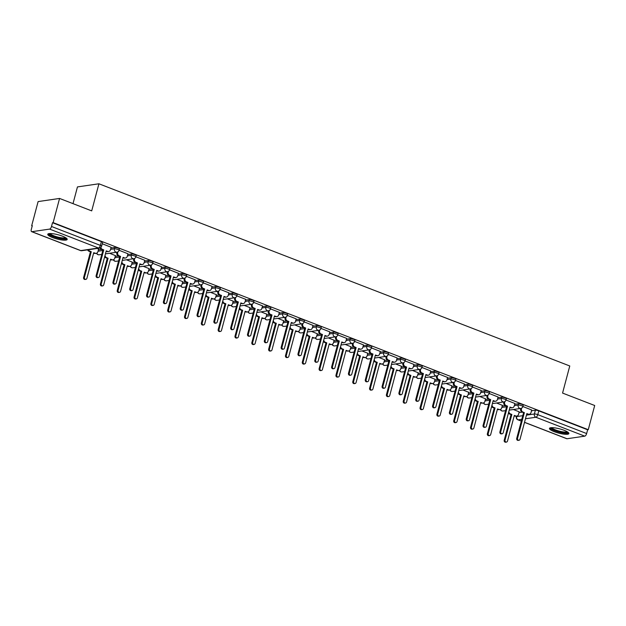 <?xml version="1.0" encoding="UTF-8"?>
<svg xmlns="http://www.w3.org/2000/svg" width="626" height="626" viewBox="0 0 626 626"><rect width="100%" height="100%" fill="white"/><g stroke="black" fill="none" stroke-linecap="round" stroke-linejoin="round"><path stroke-width="0.94" d="M119.425 248.976A2.574 0.556 -165.1 0 0 118.189 248.131A2.574 0.556 -165.1 0 0 114.785 247.481L114.425 248.819A2.574 0.556 14.9 0 1 117.837 249.469A2.574 0.556 14.9 0 1 119.073 250.314L119.425 248.976M136.249 255.486A2.574 0.556 -165.1 0 0 135.013 254.641A2.574 0.556 -165.1 0 0 131.609 253.992L131.249 255.322A2.574 0.556 14.9 0 1 134.66 255.979A2.574 0.556 14.9 0 1 135.897 256.824L136.249 255.486M153.073 261.997A2.574 0.556 -165.1 0 0 151.836 261.152A2.574 0.556 -165.1 0 0 148.432 260.502L148.072 261.832A2.574 0.556 14.9 0 1 151.484 262.49A2.574 0.556 14.9 0 1 152.721 263.335L153.073 261.997M169.896 268.507A2.574 0.556 -165.1 0 0 168.66 267.662A2.574 0.556 -165.1 0 0 165.256 267.012L164.896 268.343A2.574 0.556 14.9 0 1 168.308 269A2.574 0.556 14.9 0 1 169.544 269.845L169.896 268.507M186.72 275.017A2.574 0.556 -165.1 0 0 185.484 274.172A2.574 0.556 -165.1 0 0 182.08 273.515L181.72 274.853A2.574 0.556 14.9 0 1 185.132 275.51A2.574 0.556 14.9 0 1 186.368 276.356L186.72 275.017M203.544 281.528A2.574 0.556 -165.1 0 0 202.308 280.683A2.574 0.556 -165.1 0 0 198.904 280.025L198.544 281.364A2.574 0.556 14.9 0 1 201.955 282.021A2.574 0.556 14.9 0 1 203.192 282.866L203.544 281.528M220.368 288.038A2.574 0.556 -165.1 0 0 219.131 287.193A2.574 0.556 -165.1 0 0 215.727 286.536L215.367 287.874A2.574 0.556 14.9 0 1 218.779 288.523A2.574 0.556 14.9 0 1 220.016 289.368L220.368 288.038M237.191 294.549A2.574 0.556 -165.1 0 0 235.955 293.704A2.574 0.556 -165.1 0 0 232.551 293.046L232.191 294.384A2.574 0.556 14.9 0 1 235.603 295.034A2.574 0.556 14.9 0 1 236.839 295.879L237.191 294.549M254.015 301.051A2.574 0.556 -165.1 0 0 252.779 300.206A2.574 0.556 -165.1 0 0 249.375 299.557L249.015 300.895A2.574 0.556 14.9 0 1 252.427 301.544A2.574 0.556 14.9 0 1 253.663 302.389L254.015 301.051M270.839 307.562A2.574 0.556 -165.1 0 0 269.603 306.717A2.574 0.556 -165.1 0 0 266.199 306.067L265.839 307.405A2.574 0.556 14.9 0 1 269.25 308.055A2.574 0.556 14.9 0 1 270.487 308.9L270.839 307.562M287.663 314.072A2.574 0.556 -165.1 0 0 286.426 313.227A2.574 0.556 -165.1 0 0 283.022 312.577L282.662 313.916A2.574 0.556 14.9 0 1 286.074 314.565A2.574 0.556 14.9 0 1 287.311 315.41L287.663 314.072M304.486 320.582A2.574 0.556 -165.1 0 0 303.25 319.737A2.574 0.556 -165.1 0 0 299.846 319.088L299.486 320.426A2.574 0.556 14.9 0 1 302.898 321.075A2.574 0.556 14.9 0 1 304.134 321.92L304.486 320.582M321.31 327.093A2.574 0.556 -165.1 0 0 320.074 326.248A2.574 0.556 -165.1 0 0 316.67 325.598L316.31 326.936A2.574 0.556 14.9 0 1 319.722 327.586A2.574 0.556 14.9 0 1 320.958 328.431L321.31 327.093M338.142 333.603A2.574 0.556 -165.1 0 0 336.898 332.758A2.574 0.556 -165.1 0 0 333.494 332.109L333.134 333.447A2.574 0.556 14.9 0 1 336.545 334.096A2.574 0.556 14.9 0 1 337.782 334.941L338.142 333.603M354.965 340.114A2.574 0.556 -165.1 0 0 353.721 339.269A2.574 0.556 -165.1 0 0 350.317 338.619L349.957 339.957A2.574 0.556 14.9 0 1 353.369 340.607A2.574 0.556 14.9 0 1 354.606 341.452L354.965 340.114M371.789 346.624A2.574 0.556 -165.1 0 0 370.545 345.779A2.574 0.556 -165.1 0 0 367.141 345.129L366.781 346.46A2.574 0.556 14.9 0 1 370.193 347.117A2.574 0.556 14.9 0 1 371.429 347.962L371.789 346.624M388.613 353.134A2.574 0.556 -165.1 0 0 387.369 352.289A2.574 0.556 -165.1 0 0 383.965 351.64L383.605 352.97A2.574 0.556 14.9 0 1 387.017 353.627A2.574 0.556 14.9 0 1 388.253 354.472L388.613 353.134M405.437 359.645A2.574 0.556 -165.1 0 0 404.193 358.8A2.574 0.556 -165.1 0 0 400.789 358.142L400.429 359.48A2.574 0.556 14.9 0 1 403.84 360.138A2.574 0.556 14.9 0 1 405.077 360.983L405.437 359.645M422.26 366.155A2.574 0.556 -165.1 0 0 421.016 365.31A2.574 0.556 -165.1 0 0 417.612 364.653L417.252 365.991A2.574 0.556 14.9 0 1 420.664 366.648A2.574 0.556 14.9 0 1 421.901 367.493L422.26 366.155M439.084 372.666A2.574 0.556 -165.1 0 0 437.84 371.821A2.574 0.556 -165.1 0 0 434.436 371.163L434.076 372.501A2.574 0.556 14.9 0 1 437.488 373.151A2.574 0.556 14.9 0 1 438.724 373.996L439.084 372.666M455.908 379.176A2.574 0.556 -165.1 0 0 454.664 378.331A2.574 0.556 -165.1 0 0 451.26 377.674L450.9 379.012A2.574 0.556 14.9 0 1 454.312 379.661A2.574 0.556 14.9 0 1 455.548 380.506L455.908 379.176M472.732 385.679A2.574 0.556 -165.1 0 0 471.488 384.834A2.574 0.556 -165.1 0 0 468.084 384.184L467.724 385.522A2.574 0.556 14.9 0 1 471.135 386.172A2.574 0.556 14.9 0 1 472.372 387.017L472.732 385.679M489.555 392.189A2.574 0.556 -165.1 0 0 488.311 391.344A2.574 0.556 -165.1 0 0 484.907 390.694L484.547 392.032A2.574 0.556 14.9 0 1 487.959 392.682A2.574 0.556 14.9 0 1 489.196 393.527L489.555 392.189M506.379 398.699A2.574 0.556 -165.1 0 0 505.135 397.854A2.574 0.556 -165.1 0 0 501.731 397.205L501.371 398.543A2.574 0.556 14.9 0 1 504.783 399.192A2.574 0.556 14.9 0 1 506.019 400.037L506.379 398.699M523.203 405.21A2.574 0.556 -165.1 0 0 521.959 404.365A2.574 0.556 -165.1 0 0 518.555 403.715L518.195 405.053A2.574 0.556 14.9 0 1 521.607 405.703A2.574 0.556 14.9 0 1 522.843 406.548L523.203 405.21M554.292 431.697A10.047 2.175 -165.1 0 0 568.877 433.568A10.047 2.175 -165.1 0 0 564.049 430.273A10.047 2.175 -165.1 0 0 549.464 428.403A10.047 2.175 -165.1 0 0 554.292 431.697M52.592 237.567A10.047 2.175 -165.1 0 0 67.185 239.445A10.047 2.175 -165.1 0 0 62.357 236.143A10.047 2.175 -165.1 0 0 47.764 234.273A10.047 2.175 -165.1 0 0 52.592 237.567M59.572 198.442L91.709 210.884L98.924 183.786L569.77 365.975L562.563 393.073L594.7 405.507L588.268 429.686L53.14 222.629L59.572 198.442L38.108 201.58L31.676 225.759L32.223 225.97M73.007 203.646L77.46 186.916L98.924 183.786M31.676 225.759L32.302 225.665L31.3 229.437A2.574 1.135 -68.8 0 0 31.621 231.651A2.574 1.135 -68.8 0 0 31.903 231.683L49.61 229.1A2.574 1.135 -68.8 0 0 51.512 226.487L100.363 245.392A2.574 0.556 14.9 0 1 101.6 246.237L102.601 242.465A2.574 0.556 14.9 0 0 101.365 241.62L100.363 245.392A2.574 1.135 -68.8 0 1 98.462 247.998L49.61 229.1M53.14 222.629L52.514 222.715L51.512 226.487M519.001 412.612L522.068 412.166M531.521 410.789L535.379 410.226L534.377 413.989A2.574 0.556 14.9 0 1 537.781 414.647L586.64 433.544A2.574 1.135 111.2 0 1 584.739 436.158L567.031 438.748A2.574 1.135 111.2 0 1 566.749 438.716L524.51 422.37M586.64 433.544L587.642 429.78L588.268 429.686M502.388 405.327L496.543 403.003M514.901 403.504L506.027 400.006M485.565 398.817L479.719 396.493M498.077 396.994L489.203 393.496M468.741 392.306L462.896 389.982M481.253 390.483L472.38 386.985M451.917 385.796L446.072 383.472M464.429 383.973L455.556 380.475M435.093 379.286L429.248 376.962M447.606 377.462L438.732 373.965M418.27 372.775L412.424 370.451M430.782 370.952L421.908 367.454M401.446 366.265L395.601 363.941M413.958 364.442L405.085 360.944M384.622 359.762L378.777 357.43M397.134 357.931L388.261 354.433M367.798 353.252L361.953 350.92M380.311 351.421L371.437 347.923M350.975 346.741L345.129 344.41M363.487 344.91L354.613 341.413M334.151 340.231L328.306 337.899M346.663 338.4L337.79 334.902M317.327 333.721L311.482 331.389M329.839 331.89L320.966 328.392M300.503 327.21L294.658 324.878M313.016 325.387L304.142 321.881M283.68 320.7L277.834 318.376M296.192 318.877L287.318 315.379M266.856 314.189L261.011 311.865M279.368 312.366L270.495 308.868M250.032 307.679L244.187 305.355M262.544 305.856L253.671 302.358M233.208 301.169L227.363 298.845M245.721 299.345L236.847 295.848M216.385 294.658L210.539 292.334M228.897 292.835L220.023 289.337M199.561 288.148L193.716 285.824M212.073 286.325L203.2 282.827M182.729 281.637L176.892 279.313M195.249 279.814L186.376 276.316M165.906 275.135L160.068 272.803M178.426 273.304L169.552 269.806M149.082 268.624L143.244 266.293M161.602 266.793L152.728 263.296M132.258 262.114L126.421 259.782M144.778 260.283L135.905 256.785M115.434 255.604L109.597 253.272M127.954 253.773L119.081 250.275M98.611 249.093L97.155 248.459M111.131 247.262L102.257 243.764M98.407 249.868L101.467 249.422M110.919 248.045L114.785 247.481M115.231 256.378L118.291 255.932M127.743 254.555L131.609 253.992M132.055 262.889L135.114 262.443M144.567 261.065L148.432 260.502M148.878 269.399L151.938 268.953M161.391 267.576L165.256 267.012M165.702 275.909L168.77 275.463M178.214 274.078L182.08 273.515M182.526 282.42L185.593 281.974M195.038 280.589L198.904 280.025M199.35 288.93L202.417 288.484M211.862 287.099L215.727 286.536M216.173 295.441L219.241 294.995M228.686 293.61L232.551 293.046M232.997 301.951L236.065 301.497M245.509 300.12L249.375 299.557M249.821 308.462L252.888 308.008M262.333 306.63L266.199 306.067M266.645 314.964L269.712 314.518M279.157 313.141L283.022 312.577M283.468 321.474L286.536 321.028M295.981 319.651L299.846 319.088M300.292 327.985L303.36 327.539M312.804 326.162L316.67 325.598M317.116 334.495L320.183 334.049M329.628 332.672L333.494 332.109M333.94 341.006L337.007 340.56M346.452 339.182L350.317 338.619M350.763 347.516L353.831 347.07M363.276 345.693L367.141 345.129M367.587 354.026L370.655 353.58M380.099 352.203L383.965 351.64M384.411 360.537L387.478 360.091M396.923 358.706L400.789 358.142M401.235 367.047L404.302 366.601M413.747 365.216L417.612 364.653M418.058 373.558L421.126 373.112M430.571 371.727L434.436 371.163M434.882 380.068L437.95 379.622M447.394 378.237L451.26 377.674M451.706 386.578L454.773 386.125M464.218 384.747L468.084 384.184M468.53 393.089L471.597 392.635M481.042 391.258L484.907 390.694M485.353 399.591L488.421 399.145M497.873 397.768L501.731 397.205M502.177 406.102L505.245 405.656M514.697 404.279L518.555 403.715M519.212 411.838L513.367 409.506M531.724 410.014L522.851 406.509M52.514 222.715L101.365 241.62M587.642 429.78L538.783 410.875A2.574 0.556 -165.1 0 0 535.379 410.226M521.638 408.121L521.458 408.817A2.574 2.246 81.7 0 0 522.968 412.08L524.369 412.628L522.154 412.205A2.574 2.246 -98.3 0 1 520.644 408.935L520.777 408.426M524.369 412.628L517.53 438.325A1.479 1.291 81.7 0 0 520.01 439.288L526.849 413.583L528.25 414.13A2.574 2.246 81.7 0 0 529.267 414.248L528.454 414.365A2.574 2.246 -98.3 0 1 527.436 414.248L526.74 413.982M518.985 440.274L518.172 440.391A1.479 1.291 -98.3 0 1 516.716 438.443L523.555 412.745M529.267 414.248A2.574 2.246 81.7 0 0 531.051 412.534L531.74 409.952M508.852 411.493A2.574 2.246 81.7 0 0 510.448 413.911L511.857 414.451L505.018 440.156A1.479 1.291 81.7 0 0 507.498 441.111L514.337 415.414L515.738 415.954A2.574 2.246 81.7 0 0 516.755 416.071L515.941 416.196A2.574 2.246 -98.3 0 1 514.924 416.071L514.228 415.805M516.755 416.071A2.574 2.246 81.7 0 0 518.539 414.357L519.228 411.775M506.473 442.097L505.659 442.214A1.479 1.291 -98.3 0 1 504.204 440.274L511.043 414.568L509.634 414.029A2.574 2.246 -98.3 0 1 508.445 413.003M511.043 414.568L511.857 414.451M504.814 401.61L504.634 402.307A2.574 2.246 81.7 0 0 506.144 405.578L507.545 406.118L505.331 405.695A2.574 2.246 -98.3 0 1 503.82 402.424L503.953 401.915M507.545 406.118L500.706 431.815A1.479 1.291 81.7 0 0 503.187 432.777L510.026 407.072L511.426 407.62A2.574 2.246 81.7 0 0 512.444 407.737L511.63 407.855A2.574 2.246 -98.3 0 1 510.613 407.737L509.916 407.471M502.162 433.763L501.348 433.881A1.479 1.291 -98.3 0 1 499.892 431.932L506.731 406.235M512.444 407.737A2.574 2.246 81.7 0 0 514.228 406.024L514.916 403.441M487.99 395.1L487.81 395.796A2.574 2.246 81.7 0 0 489.321 399.067L490.721 399.607L489.908 399.724L488.507 399.185A2.574 2.246 -98.3 0 1 486.997 395.922L487.13 395.405M490.721 399.607L483.882 425.304A1.479 1.291 81.7 0 0 486.363 426.267L493.202 400.57L494.603 401.11A2.574 2.246 81.7 0 0 495.62 401.227L494.806 401.344A2.574 2.246 -98.3 0 1 493.789 401.227L493.092 400.961M485.338 427.253L484.524 427.37A1.479 1.291 -98.3 0 1 483.069 425.43L489.908 399.724M495.62 401.227A2.574 2.246 81.7 0 0 497.404 399.513L498.093 396.931M471.167 388.589L470.987 389.286A2.574 2.246 81.7 0 0 472.497 392.557L473.898 393.097L473.084 393.214L471.683 392.674A2.574 2.246 -98.3 0 1 470.173 389.411L470.306 388.895M473.898 393.097L467.059 418.794A1.479 1.291 81.7 0 0 469.539 419.756L476.378 394.059L477.779 394.599A2.574 2.246 81.7 0 0 478.796 394.716L477.982 394.834A2.574 2.246 -98.3 0 1 476.965 394.716L476.269 394.45M468.514 420.742L467.7 420.86A1.479 1.291 -98.3 0 1 466.245 418.919L473.084 393.214M478.796 394.716A2.574 2.246 81.7 0 0 480.58 393.003L481.269 390.421M567.845 432.159A8.694 1.886 14.9 0 1 563.619 432.762A8.694 1.886 14.9 0 1 554.839 430.485A8.694 1.886 14.9 0 1 551.06 427.691M551.85 427.652A8.052 1.745 -165.1 0 0 563.47 431.948A8.052 1.745 -165.1 0 0 567.179 431.729M549.894 427.965A9.985 2.16 -165.1 0 0 564.245 433.169A9.985 2.16 -165.1 0 0 568.721 432.973M66.145 238.036A8.694 1.886 14.9 0 1 61.927 238.631A8.694 1.886 14.9 0 1 53.14 236.354A8.694 1.886 14.9 0 1 49.36 233.568M50.15 233.529A8.052 1.745 -165.1 0 0 61.778 237.825A8.052 1.745 -165.1 0 0 65.48 237.606M48.194 233.834A9.985 2.16 -165.1 0 0 62.545 239.038A9.985 2.16 -165.1 0 0 67.021 238.85M492.028 404.983A2.574 2.246 81.7 0 0 493.624 407.401L495.033 407.941L488.194 433.646A1.479 1.291 81.7 0 0 490.674 434.6L497.513 408.903L498.914 409.443A2.574 2.246 81.7 0 0 499.931 409.56L499.118 409.686A2.574 2.246 -98.3 0 1 498.1 409.56L497.404 409.294M499.931 409.56A2.574 2.246 81.7 0 0 501.716 407.847L502.404 405.265M489.649 435.586L488.836 435.704A1.479 1.291 -98.3 0 1 487.38 433.763L494.219 408.058L492.811 407.518A2.574 2.246 -98.3 0 1 491.621 406.493M494.219 408.058L495.033 407.941M475.204 398.472A2.574 2.246 81.7 0 0 476.801 400.89L478.209 401.43L471.37 427.135A1.479 1.291 81.7 0 0 473.851 428.09L480.69 402.393L482.09 402.933A2.574 2.246 81.7 0 0 483.108 403.058L482.294 403.175A2.574 2.246 -98.3 0 1 481.277 403.05L480.58 402.784M483.108 403.058A2.574 2.246 81.7 0 0 484.892 401.336L485.58 398.754M472.818 429.076L472.012 429.201A1.479 1.291 -98.3 0 1 470.556 427.253L477.395 401.556L475.987 401.008A2.574 2.246 -98.3 0 1 474.798 399.983M477.395 401.556L478.209 401.43M458.381 391.962A2.574 2.246 81.7 0 0 459.977 394.38L461.385 394.92L454.546 420.625A1.479 1.291 81.7 0 0 457.027 421.58L463.866 395.882L465.267 396.422A2.574 2.246 81.7 0 0 466.284 396.548L465.47 396.665A2.574 2.246 -98.3 0 1 464.453 396.548L463.756 396.274M466.284 396.548A2.574 2.246 81.7 0 0 468.068 394.826L468.757 392.244M455.994 422.566L455.188 422.691A1.479 1.291 -98.3 0 1 453.733 420.742L460.572 395.045L459.163 394.497A2.574 2.246 -98.3 0 1 457.974 393.472M460.572 395.045L461.385 394.92M454.343 382.079L454.163 382.783A2.574 2.246 81.7 0 0 455.673 386.046L457.074 386.586L456.26 386.704L454.859 386.164A2.574 2.246 -98.3 0 1 453.349 382.901L453.482 382.384M457.074 386.586L450.235 412.284A1.479 1.291 81.7 0 0 452.715 413.246L459.554 387.549L460.955 388.089A2.574 2.246 81.7 0 0 461.972 388.206L461.159 388.323A2.574 2.246 -98.3 0 1 460.141 388.206L459.445 387.94M451.69 414.232L450.877 414.349A1.479 1.291 -98.3 0 1 449.421 412.409L456.26 386.704M461.972 388.206A2.574 2.246 81.7 0 0 463.756 386.492L464.445 383.91M437.519 375.569L437.339 376.273A2.574 2.246 81.7 0 0 438.849 379.536L440.25 380.076L438.036 379.653A2.574 2.246 -98.3 0 1 436.525 376.39L436.658 375.882M440.25 380.076L433.411 405.781A1.479 1.291 81.7 0 0 435.892 406.736L442.731 381.038L444.131 381.578A2.574 2.246 81.7 0 0 445.149 381.696L444.335 381.813A2.574 2.246 -98.3 0 1 443.318 381.696L442.621 381.43M434.867 407.722L434.053 407.839A1.479 1.291 -98.3 0 1 432.597 405.898L439.436 380.193M445.149 381.696A2.574 2.246 81.7 0 0 446.933 379.982L447.621 377.4M441.557 385.452A2.574 2.246 81.7 0 0 443.153 387.87L444.562 388.41L437.723 414.115A1.479 1.291 81.7 0 0 440.203 415.077L447.042 389.372L448.443 389.912A2.574 2.246 81.7 0 0 449.46 390.037L448.646 390.154A2.574 2.246 -98.3 0 1 447.629 390.037L446.933 389.763M449.46 390.037A2.574 2.246 81.7 0 0 451.244 388.323L451.933 385.741M439.17 416.063L438.364 416.18A1.479 1.291 -98.3 0 1 436.909 414.232L443.748 388.535L442.339 387.987A2.574 2.246 -98.3 0 1 441.15 386.962M443.748 388.535L444.562 388.41M424.733 378.941A2.574 2.246 81.7 0 0 426.329 381.359L427.738 381.907L420.899 407.604A1.479 1.291 81.7 0 0 423.379 408.567L430.218 382.862L431.619 383.409A2.574 2.246 81.7 0 0 432.636 383.527L431.823 383.644A2.574 2.246 -98.3 0 1 430.805 383.527L430.109 383.253M432.636 383.527A2.574 2.246 81.7 0 0 434.421 381.813L435.109 379.231M422.347 409.553L421.533 409.67A1.479 1.291 -98.3 0 1 420.085 407.722L426.924 382.024L425.516 381.477A2.574 2.246 -98.3 0 1 424.326 380.451M426.924 382.024L427.738 381.907M420.695 369.058L420.515 369.763A2.574 2.246 81.7 0 0 422.026 373.026L423.426 373.565L422.613 373.683L421.212 373.143A2.574 2.246 -98.3 0 1 419.702 369.88L419.835 369.371M423.426 373.565L416.587 399.271A1.479 1.291 81.7 0 0 419.068 400.225L425.907 374.528L427.308 375.068A2.574 2.246 81.7 0 0 428.325 375.185L427.511 375.31A2.574 2.246 -98.3 0 1 426.494 375.185L425.797 374.919M418.043 401.211L417.229 401.329A1.479 1.291 -98.3 0 1 415.774 399.388L422.613 373.683M428.325 375.185A2.574 2.246 81.7 0 0 430.109 373.472L430.798 370.889M403.872 362.548L403.692 363.252A2.574 2.246 81.7 0 0 405.202 366.515L406.603 367.055L405.789 367.172L404.388 366.633A2.574 2.246 -98.3 0 1 402.878 363.37L403.011 362.861M406.603 367.055L399.764 392.76A1.479 1.291 81.7 0 0 402.244 393.715L409.083 368.018L410.484 368.558A2.574 2.246 81.7 0 0 411.501 368.675L410.687 368.8A2.574 2.246 -98.3 0 1 409.67 368.675L408.974 368.409M401.219 394.701L400.405 394.826A1.479 1.291 -98.3 0 1 398.95 392.878L405.789 367.172M411.501 368.675A2.574 2.246 81.7 0 0 413.285 366.961L413.974 364.379M387.048 356.037L386.86 356.742A2.574 2.246 81.7 0 0 388.37 360.005L389.779 360.545L388.965 360.67L387.564 360.122A2.574 2.246 -98.3 0 1 386.054 356.859L386.187 356.35M389.779 360.545L382.94 386.25A1.479 1.291 81.7 0 0 385.42 387.204L392.259 361.507L393.66 362.047A2.574 2.246 81.7 0 0 394.677 362.172L393.864 362.29A2.574 2.246 -98.3 0 1 392.846 362.172L392.15 361.898M384.395 388.19L383.582 388.316A1.479 1.291 -98.3 0 1 382.126 386.367L388.965 360.67M394.677 362.172A2.574 2.246 81.7 0 0 396.461 360.451L397.15 357.869M370.224 349.527L370.036 350.231A2.574 2.246 81.7 0 0 371.547 353.494L372.955 354.034L372.141 354.159L370.741 353.612A2.574 2.246 -98.3 0 1 369.23 350.349L369.363 349.84M372.955 354.034L366.116 379.739A1.479 1.291 81.7 0 0 368.597 380.702L375.436 354.997L376.836 355.537A2.574 2.246 81.7 0 0 377.854 355.662L377.04 355.779A2.574 2.246 -98.3 0 1 376.023 355.662L375.326 355.388M367.572 381.688L366.758 381.805A1.479 1.291 -98.3 0 1 365.302 379.857L372.141 354.159M377.854 355.662A2.574 2.246 81.7 0 0 379.638 353.948L380.326 351.366M353.4 343.017L353.213 343.721A2.574 2.246 81.7 0 0 354.723 346.984L356.131 347.532L353.917 347.101A2.574 2.246 -98.3 0 1 352.407 343.838L352.54 343.33M356.131 347.532L349.292 373.229A1.479 1.291 81.7 0 0 351.773 374.191L358.612 348.486L360.013 349.034A2.574 2.246 81.7 0 0 361.03 349.151L360.216 349.269A2.574 2.246 -98.3 0 1 359.199 349.151L358.502 348.878M350.748 375.177L349.934 375.295A1.479 1.291 -98.3 0 1 348.479 373.346L355.318 347.649M361.03 349.151A2.574 2.246 81.7 0 0 362.814 347.438L363.503 344.856M336.577 336.514L336.389 337.211A2.574 2.246 81.7 0 0 337.899 340.474L339.308 341.021L337.085 340.591A2.574 2.246 -98.3 0 1 335.575 337.328L335.716 336.819M339.308 341.021L332.469 366.719A1.479 1.291 81.7 0 0 334.949 367.681L341.788 341.976L343.189 342.524A2.574 2.246 81.7 0 0 344.206 342.641L343.392 342.758A2.574 2.246 -98.3 0 1 342.375 342.641L341.679 342.367M333.924 368.667L333.11 368.784A1.479 1.291 -98.3 0 1 331.655 366.836L338.494 341.139M344.206 342.641A2.574 2.246 81.7 0 0 345.99 340.927L346.679 338.345M319.753 330.004L319.565 330.7A2.574 2.246 81.7 0 0 321.075 333.963L322.484 334.511L320.262 334.088A2.574 2.246 -98.3 0 1 318.751 330.818L318.892 330.309M322.484 334.511L315.645 360.208A1.479 1.291 81.7 0 0 318.125 361.171L324.964 335.466L326.365 336.013A2.574 2.246 81.7 0 0 327.382 336.131L326.569 336.248A2.574 2.246 -98.3 0 1 325.551 336.131L324.855 335.865M317.1 362.157L316.286 362.274A1.479 1.291 -98.3 0 1 314.831 360.326L321.67 334.628M327.382 336.131A2.574 2.246 81.7 0 0 329.166 334.417L329.855 331.835M302.929 323.493L302.741 324.19A2.574 2.246 81.7 0 0 304.252 327.453L305.66 328.001L303.438 327.578A2.574 2.246 -98.3 0 1 301.928 324.307L302.068 323.798M305.66 328.001L298.821 353.698A1.479 1.291 81.7 0 0 301.302 354.66L308.141 328.955L309.541 329.503A2.574 2.246 81.7 0 0 310.559 329.62L309.745 329.738A2.574 2.246 -98.3 0 1 308.728 329.62L308.031 329.354M300.277 355.646L299.463 355.764A1.479 1.291 -98.3 0 1 298.007 353.815L304.846 328.118M310.559 329.62A2.574 2.246 81.7 0 0 312.343 327.907L313.031 325.324M407.902 372.431A2.574 2.246 81.7 0 0 409.506 374.849L410.914 375.397L404.075 401.094A1.479 1.291 81.7 0 0 406.556 402.056L413.387 376.351L414.795 376.899A2.574 2.246 81.7 0 0 415.813 377.016L414.999 377.134A2.574 2.246 -98.3 0 1 413.982 377.016L413.285 376.75M415.813 377.016A2.574 2.246 81.7 0 0 417.597 375.303L418.285 372.72M405.523 403.042L404.709 403.16A1.479 1.291 -98.3 0 1 403.261 401.211L410.1 375.514L408.692 374.966A2.574 2.246 -98.3 0 1 407.503 373.941M410.1 375.514L410.914 375.397M391.078 365.92A2.574 2.246 81.7 0 0 392.682 368.338L394.083 368.886L387.251 394.583A1.479 1.291 81.7 0 0 389.732 395.546L396.563 369.841L397.972 370.389A2.574 2.246 81.7 0 0 398.989 370.506L398.175 370.623A2.574 2.246 -98.3 0 1 397.158 370.506L396.461 370.24M398.989 370.506A2.574 2.246 81.7 0 0 400.773 368.792L401.462 366.21M388.699 396.532L387.885 396.649A1.479 1.291 -98.3 0 1 386.438 394.701L393.277 369.004L391.868 368.464A2.574 2.246 -98.3 0 1 390.679 367.431M393.277 369.004L394.083 368.886M374.254 359.41A2.574 2.246 81.7 0 0 375.858 361.828L377.259 362.376L370.428 388.073A1.479 1.291 81.7 0 0 372.908 389.036L379.739 363.33L381.148 363.878A2.574 2.246 81.7 0 0 382.165 363.996L381.351 364.113A2.574 2.246 -98.3 0 1 380.334 363.996L379.638 363.729M382.165 363.996A2.574 2.246 81.7 0 0 383.949 362.282L384.638 359.7M371.875 390.021L371.061 390.139A1.479 1.291 -98.3 0 1 369.614 388.19L376.453 362.493L375.044 361.953A2.574 2.246 -98.3 0 1 373.855 360.92M376.453 362.493L377.259 362.376M357.43 352.907A2.574 2.246 81.7 0 0 359.034 355.325L360.435 355.865L353.604 381.563A1.479 1.291 81.7 0 0 356.084 382.525L362.916 356.828L364.324 357.368A2.574 2.246 81.7 0 0 365.341 357.485L364.528 357.602A2.574 2.246 -98.3 0 1 363.51 357.485L362.814 357.219M365.341 357.485A2.574 2.246 81.7 0 0 367.126 355.771L367.814 353.189M355.052 383.511L354.238 383.628A1.479 1.291 -98.3 0 1 352.79 381.68L359.629 355.983L358.221 355.443A2.574 2.246 -98.3 0 1 357.031 354.41M359.629 355.983L360.435 355.865M340.607 346.397A2.574 2.246 81.7 0 0 342.211 348.815L343.611 349.355L336.78 375.052A1.479 1.291 81.7 0 0 339.261 376.015L346.092 350.317L347.5 350.857A2.574 2.246 81.7 0 0 348.518 350.975L347.704 351.092A2.574 2.246 -98.3 0 1 346.687 350.975L345.99 350.709M348.518 350.975A2.574 2.246 81.7 0 0 350.302 349.261L350.99 346.679M338.228 377.001L337.414 377.118A1.479 1.291 -98.3 0 1 335.966 375.177L342.805 349.472L341.397 348.932A2.574 2.246 -98.3 0 1 340.208 347.899M342.805 349.472L343.611 349.355M323.783 339.887A2.574 2.246 81.7 0 0 325.387 342.305L326.788 342.845L319.956 368.542A1.479 1.291 81.7 0 0 322.437 369.504L329.268 343.807L330.677 344.347A2.574 2.246 81.7 0 0 331.694 344.464L330.88 344.582A2.574 2.246 -98.3 0 1 329.863 344.464L329.166 344.198M331.694 344.464A2.574 2.246 81.7 0 0 333.478 342.751L334.167 340.168M321.404 370.49L320.59 370.608A1.479 1.291 -98.3 0 1 319.143 368.667L325.974 342.962L324.573 342.422A2.574 2.246 -98.3 0 1 323.384 341.389M325.974 342.962L326.788 342.845M306.959 333.376A2.574 2.246 81.7 0 0 308.563 335.794L309.964 336.334L303.133 362.039A1.479 1.291 81.7 0 0 305.605 362.994L312.444 337.297L313.853 337.837A2.574 2.246 81.7 0 0 314.87 337.954L314.056 338.071A2.574 2.246 -98.3 0 1 313.039 337.954L312.343 337.688M314.87 337.954A2.574 2.246 81.7 0 0 316.654 336.24L317.343 333.658M304.58 363.98L303.767 364.097A1.479 1.291 -98.3 0 1 302.319 362.157L309.15 336.452L307.749 335.912A2.574 2.246 -98.3 0 1 306.56 334.879M309.15 336.452L309.964 336.334M290.135 326.866A2.574 2.246 81.7 0 0 291.739 329.284L293.14 329.824L286.301 355.529A1.479 1.291 81.7 0 0 288.782 356.484L295.621 330.786L297.029 331.326A2.574 2.246 81.7 0 0 298.046 331.444L297.233 331.569A2.574 2.246 -98.3 0 1 296.215 331.444L295.519 331.177M298.046 331.444A2.574 2.246 81.7 0 0 299.831 329.73L300.519 327.148M287.757 357.469L286.943 357.587A1.479 1.291 -98.3 0 1 285.495 355.646L292.326 329.941L290.926 329.401A2.574 2.246 -98.3 0 1 289.736 328.376M292.326 329.941L293.14 329.824M286.105 316.983L285.918 317.679A2.574 2.246 81.7 0 0 287.428 320.95L288.836 321.49L286.614 321.068A2.574 2.246 -98.3 0 1 285.104 317.797L285.245 317.288M288.836 321.49L281.997 347.187A1.479 1.291 81.7 0 0 284.478 348.15L291.317 322.445L292.718 322.993A2.574 2.246 81.7 0 0 293.735 323.11L292.921 323.227A2.574 2.246 -98.3 0 1 291.904 323.11L291.207 322.844M283.445 349.136L282.639 349.253A1.479 1.291 -98.3 0 1 281.184 347.305L288.023 321.608M293.735 323.11A2.574 2.246 81.7 0 0 295.519 321.396L296.208 318.814M269.282 310.473L269.094 311.169A2.574 2.246 81.7 0 0 270.604 314.44L272.013 314.98L269.79 314.557A2.574 2.246 -98.3 0 1 268.28 311.294L268.421 310.778M272.013 314.98L265.174 340.677A1.479 1.291 81.7 0 0 267.654 341.639L274.493 315.942L275.894 316.482A2.574 2.246 81.7 0 0 276.911 316.6L276.097 316.717A2.574 2.246 -98.3 0 1 275.08 316.6L274.384 316.333M266.621 342.625L265.815 342.743A1.479 1.291 -98.3 0 1 264.36 340.794L271.199 315.097M276.911 316.6A2.574 2.246 81.7 0 0 278.695 314.886L279.384 312.304M252.458 303.962L252.27 304.659A2.574 2.246 81.7 0 0 253.78 307.929L255.189 308.469L252.967 308.047A2.574 2.246 -98.3 0 1 251.456 304.784L251.597 304.267M255.189 308.469L248.35 334.167A1.479 1.291 81.7 0 0 250.83 335.129L257.669 309.432L259.07 309.972A2.574 2.246 81.7 0 0 260.087 310.089L259.274 310.206A2.574 2.246 -98.3 0 1 258.256 310.089L257.56 309.823M249.797 336.115L248.991 336.232A1.479 1.291 -98.3 0 1 247.536 334.292L254.375 308.587M260.087 310.089A2.574 2.246 81.7 0 0 261.871 308.375L262.56 305.793M235.634 297.452L235.446 298.148A2.574 2.246 81.7 0 0 236.957 301.419L238.365 301.959L236.143 301.536A2.574 2.246 -98.3 0 1 234.633 298.273L234.773 297.757M238.365 301.959L231.526 327.656A1.479 1.291 81.7 0 0 234.007 328.619L240.846 302.921L242.246 303.461A2.574 2.246 81.7 0 0 243.264 303.579L242.45 303.696A2.574 2.246 -98.3 0 1 241.433 303.579L240.736 303.313M232.974 329.605L232.16 329.722A1.479 1.291 -98.3 0 1 230.712 327.781L237.551 302.076M243.264 303.579A2.574 2.246 81.7 0 0 245.048 301.865L245.736 299.283M218.81 290.941L218.623 291.646A2.574 2.246 81.7 0 0 220.133 294.909L221.541 295.449L220.728 295.566L219.319 295.026A2.574 2.246 -98.3 0 1 217.809 291.763L217.95 291.254M221.541 295.449L214.702 321.154A1.479 1.291 81.7 0 0 217.183 322.108L224.014 296.411L225.423 296.951A2.574 2.246 81.7 0 0 226.44 297.068L225.626 297.186A2.574 2.246 -98.3 0 1 224.609 297.068L223.912 296.802M216.15 323.094L215.336 323.212A1.479 1.291 -98.3 0 1 213.889 321.271L220.728 295.566M226.44 297.068A2.574 2.246 81.7 0 0 228.224 295.355L228.913 292.772M201.987 284.431L201.799 285.135A2.574 2.246 81.7 0 0 203.309 288.398L204.71 288.938L203.904 289.055L202.495 288.516A2.574 2.246 -98.3 0 1 200.985 285.253L201.126 284.744M204.71 288.938L197.879 314.643A1.479 1.291 81.7 0 0 200.359 315.598L207.19 289.901L208.599 290.441A2.574 2.246 81.7 0 0 209.616 290.558L208.802 290.683A2.574 2.246 -98.3 0 1 207.785 290.558L207.089 290.292M199.326 316.584L198.512 316.701A1.479 1.291 -98.3 0 1 197.065 314.761L203.904 289.055M209.616 290.558A2.574 2.246 81.7 0 0 211.4 288.844L212.089 286.262M273.312 320.355A2.574 2.246 81.7 0 0 274.916 322.773L276.316 323.313L269.477 349.018A1.479 1.291 81.7 0 0 271.958 349.973L278.797 324.276L280.205 324.816A2.574 2.246 81.7 0 0 281.223 324.933L280.409 325.058A2.574 2.246 -98.3 0 1 279.392 324.933L278.695 324.667M281.223 324.933A2.574 2.246 81.7 0 0 283.007 323.219L283.695 320.637M270.933 350.959L270.119 351.076A1.479 1.291 -98.3 0 1 268.671 349.136L275.503 323.431L274.102 322.891A2.574 2.246 -98.3 0 1 272.913 321.866M275.503 323.431L276.316 323.313M256.488 313.845A2.574 2.246 81.7 0 0 258.092 316.263L259.493 316.803L252.654 342.508A1.479 1.291 81.7 0 0 255.134 343.463L261.973 317.765L263.382 318.305A2.574 2.246 81.7 0 0 264.399 318.423L263.585 318.548A2.574 2.246 -98.3 0 1 262.568 318.423L261.871 318.157M264.399 318.423A2.574 2.246 81.7 0 0 266.183 316.709L266.872 314.127M254.109 344.449L253.295 344.574A1.479 1.291 -98.3 0 1 251.848 342.625L258.679 316.92L257.278 316.38A2.574 2.246 -98.3 0 1 256.089 315.355M258.679 316.92L259.493 316.803M239.664 307.335A2.574 2.246 81.7 0 0 241.268 309.753L242.669 310.293L235.83 335.998A1.479 1.291 81.7 0 0 238.31 336.952L245.149 311.255L246.558 311.795A2.574 2.246 81.7 0 0 247.575 311.92L246.761 312.038A2.574 2.246 -98.3 0 1 245.744 311.92L245.048 311.646M247.575 311.92A2.574 2.246 81.7 0 0 249.359 310.199L250.048 307.616M237.285 337.938L236.471 338.063A1.479 1.291 -98.3 0 1 235.016 336.115L241.855 310.418L240.454 309.87A2.574 2.246 -98.3 0 1 239.265 308.845M241.855 310.418L242.669 310.293M222.84 300.824A2.574 2.246 81.7 0 0 224.444 303.242L225.845 303.782L219.006 329.487A1.479 1.291 81.7 0 0 221.487 330.45L228.326 304.745L229.734 305.285A2.574 2.246 81.7 0 0 230.751 305.41L229.938 305.527A2.574 2.246 -98.3 0 1 228.92 305.41L228.224 305.136M230.751 305.41A2.574 2.246 81.7 0 0 232.536 303.696L233.224 301.114M220.462 331.436L219.648 331.553A1.479 1.291 -98.3 0 1 218.192 329.605L225.031 303.907L223.631 303.36A2.574 2.246 -98.3 0 1 222.441 302.335M225.031 303.907L225.845 303.782M206.017 294.314A2.574 2.246 81.7 0 0 207.621 296.732L209.021 297.28L202.182 322.977A1.479 1.291 81.7 0 0 204.663 323.939L211.502 298.234L212.903 298.782A2.574 2.246 81.7 0 0 213.928 298.899L213.114 299.017A2.574 2.246 -98.3 0 1 212.097 298.899L211.4 298.625M213.928 298.899A2.574 2.246 81.7 0 0 215.712 297.186L216.4 294.603M203.638 324.925L202.824 325.043A1.479 1.291 -98.3 0 1 201.369 323.094L208.208 297.397L206.807 296.849A2.574 2.246 -98.3 0 1 205.618 295.824M208.208 297.397L209.021 297.28M189.193 287.803A2.574 2.246 81.7 0 0 190.797 290.221L192.198 290.769L185.359 316.466A1.479 1.291 81.7 0 0 187.839 317.429L194.678 291.724L196.079 292.272A2.574 2.246 81.7 0 0 197.104 292.389L196.29 292.506A2.574 2.246 -98.3 0 1 195.273 292.389L194.576 292.123M197.104 292.389A2.574 2.246 81.7 0 0 198.888 290.675L199.577 288.093M186.814 318.415L186 318.532A1.479 1.291 -98.3 0 1 184.545 316.584L191.384 290.887L189.983 290.339A2.574 2.246 -98.3 0 1 188.794 289.314M191.384 290.887L192.198 290.769M185.163 277.921L184.975 278.625A2.574 2.246 81.7 0 0 186.485 281.888L187.886 282.428L187.08 282.545L185.672 282.005A2.574 2.246 -98.3 0 1 184.161 278.742L184.302 278.234M187.886 282.428L181.055 308.133A1.479 1.291 81.7 0 0 183.535 309.087L190.367 283.39L191.775 283.93A2.574 2.246 81.7 0 0 192.792 284.048L191.979 284.173A2.574 2.246 -98.3 0 1 190.961 284.048L190.265 283.781M182.502 310.073L181.689 310.199A1.479 1.291 -98.3 0 1 180.241 308.25L187.08 282.545M192.792 284.048A2.574 2.246 81.7 0 0 194.576 282.334L195.265 279.752M172.369 281.293A2.574 2.246 81.7 0 0 173.973 283.711L175.374 284.259L168.535 309.956A1.479 1.291 81.7 0 0 171.015 310.919L177.854 285.213L179.255 285.761A2.574 2.246 81.7 0 0 180.28 285.879L179.466 285.996A2.574 2.246 -98.3 0 1 178.449 285.879L177.753 285.613M180.28 285.879A2.574 2.246 81.7 0 0 182.064 284.165L182.753 281.583M169.99 311.904L169.176 312.022A1.479 1.291 -98.3 0 1 167.721 310.073L174.56 284.376L173.159 283.836A2.574 2.246 -98.3 0 1 171.97 282.803M174.56 284.376L175.374 284.259M168.339 271.41L168.151 272.114A2.574 2.246 81.7 0 0 169.662 275.377L171.062 275.917L170.256 276.043L168.848 275.495A2.574 2.246 -98.3 0 1 167.338 272.232L167.478 271.723M171.062 275.917L164.231 301.622A1.479 1.291 81.7 0 0 166.712 302.577L173.543 276.88L174.951 277.42A2.574 2.246 81.7 0 0 175.969 277.545L175.155 277.662A2.574 2.246 -98.3 0 1 174.138 277.545L173.441 277.271M165.679 303.563L164.865 303.688A1.479 1.291 -98.3 0 1 163.417 301.74L170.256 276.043M175.969 277.545A2.574 2.246 81.7 0 0 177.753 275.823L178.441 273.241M155.545 274.783A2.574 2.246 81.7 0 0 157.149 277.201L158.55 277.748L151.711 303.446A1.479 1.291 81.7 0 0 154.192 304.408L161.031 278.703L162.431 279.251A2.574 2.246 81.7 0 0 163.456 279.368L162.643 279.486A2.574 2.246 -98.3 0 1 161.618 279.368L160.929 279.102M163.456 279.368A2.574 2.246 81.7 0 0 165.241 277.654L165.929 275.072M153.167 305.394L152.353 305.511A1.479 1.291 -98.3 0 1 150.897 303.563L157.736 277.866L156.336 277.326A2.574 2.246 -98.3 0 1 155.146 276.293M157.736 277.866L158.55 277.748M151.515 264.9L151.328 265.604A2.574 2.246 81.7 0 0 152.838 268.867L154.239 269.407L153.433 269.532L152.024 268.984A2.574 2.246 -98.3 0 1 150.514 265.721L150.655 265.213M154.239 269.407L147.407 295.112A1.479 1.291 81.7 0 0 149.888 296.075L156.719 270.369L158.128 270.909A2.574 2.246 81.7 0 0 159.145 271.035L158.331 271.152A2.574 2.246 -98.3 0 1 157.314 271.035L156.617 270.761M148.855 297.053L148.041 297.178A1.479 1.291 -98.3 0 1 146.594 295.229L153.433 269.532M159.145 271.035A2.574 2.246 81.7 0 0 160.929 269.313L161.618 266.739M138.722 268.28A2.574 2.246 81.7 0 0 140.326 270.698L141.726 271.238L134.887 296.935A1.479 1.291 81.7 0 0 137.368 297.898L144.207 272.2L145.608 272.74A2.574 2.246 81.7 0 0 146.633 272.858L145.819 272.975A2.574 2.246 -98.3 0 1 144.794 272.858L144.105 272.592M146.633 272.858A2.574 2.246 81.7 0 0 148.417 271.144L149.105 268.562M136.343 298.884L135.529 299.001A1.479 1.291 -98.3 0 1 134.074 297.053L140.913 271.355L139.512 270.815A2.574 2.246 -98.3 0 1 138.323 269.783M140.913 271.355L141.726 271.238M134.692 258.389L134.504 259.094A2.574 2.246 81.7 0 0 136.014 262.357L137.415 262.904L135.2 262.474A2.574 2.246 -98.3 0 1 133.69 259.211L133.831 258.702M137.415 262.904L130.584 288.602A1.479 1.291 81.7 0 0 133.064 289.564L139.895 263.859L141.304 264.399A2.574 2.246 81.7 0 0 142.321 264.524L141.507 264.642A2.574 2.246 -98.3 0 1 140.49 264.524L139.794 264.25M132.031 290.55L131.217 290.667A1.479 1.291 -98.3 0 1 129.77 288.719L136.601 263.022M142.321 264.524A2.574 2.246 81.7 0 0 144.105 262.81L144.794 260.228M121.898 261.77A2.574 2.246 81.7 0 0 123.502 264.188L124.903 264.728L118.064 290.425A1.479 1.291 81.7 0 0 120.544 291.387L127.383 265.69L128.784 266.23A2.574 2.246 81.7 0 0 129.809 266.347L128.995 266.465A2.574 2.246 -98.3 0 1 127.97 266.347L127.281 266.081M129.809 266.347A2.574 2.246 81.7 0 0 131.593 264.634L132.274 262.051M119.519 292.373L118.705 292.491A1.479 1.291 -98.3 0 1 117.25 290.55L124.089 264.845L122.688 264.305A2.574 2.246 -98.3 0 1 121.499 263.272M124.089 264.845L124.903 264.728M117.868 251.879L117.68 252.583A2.574 2.246 81.7 0 0 119.19 255.846L120.591 256.394L118.377 255.964A2.574 2.246 -98.3 0 1 116.866 252.701L117.007 252.192M120.591 256.394L113.76 282.091A1.479 1.291 81.7 0 0 116.233 283.054L123.072 257.349L124.48 257.896A2.574 2.246 81.7 0 0 125.497 258.014L124.684 258.131A2.574 2.246 -98.3 0 1 123.666 258.014L122.97 257.74M115.207 284.04L114.394 284.157A1.479 1.291 -98.3 0 1 112.946 282.209L119.777 256.511M125.497 258.014A2.574 2.246 81.7 0 0 127.281 256.3L127.97 253.718M105.074 255.259A2.574 2.246 81.7 0 0 106.678 257.677L108.079 258.217L101.24 283.914A1.479 1.291 81.7 0 0 103.72 284.877L110.559 259.18L111.96 259.72A2.574 2.246 81.7 0 0 112.985 259.837L112.171 259.954A2.574 2.246 -98.3 0 1 111.146 259.837L110.458 259.571M112.985 259.837A2.574 2.246 81.7 0 0 114.769 258.123L115.45 255.541M102.695 285.863L101.881 285.98A1.479 1.291 -98.3 0 1 100.426 284.04L107.265 258.335L105.864 257.795A2.574 2.246 -98.3 0 1 104.675 256.762M107.265 258.335L108.079 258.217M100.841 247.481A2.574 2.246 81.7 0 0 102.367 249.336L103.767 249.884L101.553 249.461A2.574 2.246 -98.3 0 1 100.129 247.935M103.767 249.884L96.928 275.581A1.479 1.291 81.7 0 0 99.409 276.543L106.248 250.838L107.656 251.386A2.574 2.246 81.7 0 0 108.674 251.503L107.86 251.621A2.574 2.246 -98.3 0 1 106.843 251.503L106.146 251.237M98.384 277.529L97.57 277.647A1.479 1.291 -98.3 0 1 96.122 275.698L102.954 250.001M108.674 251.503A2.574 2.246 81.7 0 0 110.458 249.79L111.146 247.207M88.462 249.727A2.574 2.246 81.7 0 0 89.854 251.167L91.255 251.707L84.416 277.404A1.479 1.291 81.7 0 0 86.897 278.367L93.736 252.669L95.136 253.209A2.574 2.246 81.7 0 0 96.161 253.327L95.348 253.444A2.574 2.246 -98.3 0 1 94.323 253.327L93.634 253.06M96.161 253.327A2.574 2.246 81.7 0 0 97.946 251.613L98.626 249.031M85.872 279.352L85.058 279.47A1.479 1.291 -98.3 0 1 83.602 277.529L90.441 251.824L89.041 251.284A2.574 2.246 -98.3 0 1 87.648 249.844M90.441 251.824L91.255 251.707M31.903 231.683L80.762 250.588L98.462 247.998A2.574 2.246 81.7 0 0 99.487 248.123A2.574 2.574 0 0 0 101.6 246.237M516.802 416.063L516.669 416.58L522.773 415.687M526.435 415.148L534.377 413.989A2.574 2.246 -98.3 0 0 535.887 417.252L525.464 418.778M521.81 419.31L518.179 419.843L521.341 421.063M524.533 422.3L567.031 438.748M584.739 436.158L535.887 417.252A2.574 1.135 -68.8 0 0 537.781 414.647L538.783 410.875M98.055 251.206L102.82 250.51M110.567 249.383L114.425 248.819A2.574 2.246 81.7 0 0 115.935 252.082A2.574 2.246 -98.3 0 0 116.952 252.2A2.574 2.574 0 0 0 119.073 250.314M114.879 257.716L119.644 257.02M127.391 255.893L131.249 255.322A2.574 2.246 81.7 0 0 132.759 258.593A2.574 2.246 -98.3 0 0 133.776 258.71A2.574 2.574 0 0 0 135.897 256.824M131.703 264.227L136.468 263.53M144.215 262.396L148.072 261.832A2.574 2.246 81.7 0 0 149.583 265.103A2.574 2.246 -98.3 0 0 150.6 265.221A2.574 2.574 0 0 0 152.721 263.335M148.526 270.737L153.292 270.041M161.038 268.906L164.896 268.343A2.574 2.246 81.7 0 0 166.406 271.614A2.574 2.246 -98.3 0 0 167.424 271.731A2.574 2.574 0 0 0 169.544 269.845M165.35 277.248L170.115 276.551M177.862 275.417L181.72 274.853A2.574 2.246 81.7 0 0 183.23 278.124A2.574 2.246 -98.3 0 0 184.247 278.241A2.574 2.574 0 0 0 186.368 276.356M182.174 283.758L186.939 283.062M194.686 281.927L198.544 281.364A2.574 2.246 81.7 0 0 200.054 284.627A2.574 2.246 -98.3 0 0 201.071 284.752A2.574 2.574 0 0 0 203.192 282.866M198.998 290.268L203.763 289.572M211.51 288.437L215.367 287.874A2.574 2.246 81.7 0 0 216.878 291.137A2.574 2.246 -98.3 0 0 217.895 291.262A2.574 2.574 0 0 0 220.016 289.368M215.821 296.771L220.587 296.075M228.334 294.948L232.191 294.384A2.574 2.246 81.7 0 0 233.701 297.647A2.574 2.246 -98.3 0 0 234.719 297.765A2.574 2.574 0 0 0 236.839 295.879M232.645 303.281L237.41 302.585M245.157 301.458L249.015 300.895A2.574 2.246 81.7 0 0 250.525 304.158A2.574 2.246 -98.3 0 0 251.542 304.275A2.574 2.574 0 0 0 253.663 302.389M249.469 309.792L254.234 309.095M261.981 307.969L265.839 307.405A2.574 2.246 81.7 0 0 267.349 310.668A2.574 2.246 -98.3 0 0 268.366 310.786A2.574 2.574 0 0 0 270.487 308.9M266.293 316.302L271.058 315.606M278.805 314.479L282.662 313.916A2.574 2.246 81.7 0 0 284.173 317.179A2.574 2.246 -98.3 0 0 285.19 317.296A2.574 2.574 0 0 0 287.311 315.41M283.116 322.813L287.882 322.116M295.628 320.989L299.486 320.426A2.574 2.246 81.7 0 0 300.996 323.689A2.574 2.246 -98.3 0 0 302.014 323.806A2.574 2.574 0 0 0 304.134 321.92M299.94 329.323L304.705 328.627M312.452 327.5L316.31 326.936A2.574 2.246 81.7 0 0 317.82 330.199A2.574 2.246 -98.3 0 0 318.837 330.317A2.574 2.574 0 0 0 320.958 328.431M316.764 335.833L321.529 335.137M329.276 334.01L333.134 333.447A2.574 2.246 81.7 0 0 334.644 336.71A2.574 2.246 -98.3 0 0 335.661 336.827A2.574 2.574 0 0 0 337.782 334.941M333.588 342.344L338.353 341.647M346.1 340.521L349.957 339.957A2.574 2.246 81.7 0 0 351.468 343.22A2.574 2.246 -98.3 0 0 352.485 343.338A2.574 2.574 0 0 0 354.606 341.452M350.411 348.854L355.177 348.158M362.923 347.023L366.781 346.46A2.574 2.246 81.7 0 0 368.291 349.731A2.574 2.246 -98.3 0 0 369.309 349.848A2.574 2.574 0 0 0 371.429 347.962M367.235 355.365L372 354.668M379.747 353.534L383.605 352.97A2.574 2.246 81.7 0 0 385.115 356.241A2.574 2.246 -98.3 0 0 386.14 356.358A2.574 2.574 0 0 0 388.253 354.472M384.059 361.875L388.824 361.179M396.571 360.044L400.429 359.48A2.574 2.246 81.7 0 0 401.939 362.751A2.574 2.246 -98.3 0 0 402.964 362.869A2.574 2.574 0 0 0 405.077 360.983M400.883 368.385L405.648 367.689M413.395 366.554L417.252 365.991A2.574 2.246 81.7 0 0 418.763 369.254A2.574 2.246 -98.3 0 0 419.788 369.379A2.574 2.574 0 0 0 421.901 367.493M417.706 374.896L422.472 374.199M430.218 373.065L434.076 372.501A2.574 2.246 81.7 0 0 435.586 375.764A2.574 2.246 -98.3 0 0 436.612 375.89A2.574 2.574 0 0 0 438.724 373.996M434.53 381.398L439.295 380.71M447.042 379.575L450.9 379.012A2.574 2.246 81.7 0 0 452.41 382.275A2.574 2.246 -98.3 0 0 453.435 382.392A2.574 2.574 0 0 0 455.548 380.506M451.354 387.909L456.119 387.212M463.866 386.085L467.724 385.522A2.574 2.246 81.7 0 0 469.234 388.785A2.574 2.246 -98.3 0 0 470.259 388.902A2.574 2.574 0 0 0 472.372 387.017M468.178 394.419L472.943 393.723M480.69 392.596L484.547 392.032A2.574 2.246 81.7 0 0 486.058 395.296A2.574 2.246 -98.3 0 0 487.083 395.413A2.574 2.574 0 0 0 489.196 393.527M485.001 400.93L489.767 400.233M497.513 399.106L501.371 398.543A2.574 2.246 81.7 0 0 502.881 401.806A2.574 2.246 -98.3 0 0 503.907 401.923A2.574 2.574 0 0 0 506.019 400.037M501.825 407.44L506.59 406.743M514.337 405.617L518.195 405.053A2.574 2.246 81.7 0 0 519.705 408.316A2.574 2.246 -98.3 0 0 520.73 408.434A2.574 2.574 0 0 0 522.843 406.548M500.565 409.357A2.574 2.246 81.7 0 0 503.022 411.016A2.574 2.574 0 0 1 500.276 409.482M483.742 402.847A2.574 2.246 81.7 0 0 486.199 404.513A2.574 2.574 0 0 1 483.452 402.972M466.918 396.336A2.574 2.246 81.7 0 0 469.375 398.003A2.574 2.574 0 0 1 466.628 396.461M450.094 389.826A2.574 2.246 81.7 0 0 452.551 391.493A2.574 2.574 0 0 1 449.804 389.951M433.27 383.315A2.574 2.246 81.7 0 0 435.727 384.982A2.574 2.574 0 0 1 432.981 383.441M416.447 376.805A2.574 2.246 81.7 0 0 418.904 378.472A2.574 2.574 0 0 1 416.157 376.93M399.623 370.295A2.574 2.246 81.7 0 0 402.08 371.961A2.574 2.574 0 0 1 399.333 370.42M382.799 363.784A2.574 2.246 81.7 0 0 385.256 365.451A2.574 2.574 0 0 1 382.509 363.909M365.975 357.274A2.574 2.246 81.7 0 0 368.432 358.941A2.574 2.574 0 0 1 365.686 357.399M349.151 350.771A2.574 2.246 81.7 0 0 351.609 352.43A2.574 2.574 0 0 1 348.862 350.889M332.328 344.261A2.574 2.246 81.7 0 0 334.785 345.92A2.574 2.574 0 0 1 332.038 344.378M315.504 337.75A2.574 2.246 81.7 0 0 317.961 339.409A2.574 2.574 0 0 1 315.214 337.876M298.68 331.24A2.574 2.246 81.7 0 0 301.137 332.899A2.574 2.574 0 0 1 298.391 331.365M281.856 324.73A2.574 2.246 81.7 0 0 284.314 326.389A2.574 2.574 0 0 1 281.567 324.855M265.033 318.219A2.574 2.246 81.7 0 0 267.49 319.886A2.574 2.574 0 0 1 264.743 318.344M248.209 311.709A2.574 2.246 81.7 0 0 250.666 313.376A2.574 2.574 0 0 1 247.919 311.834M231.385 305.198A2.574 2.246 81.7 0 0 233.842 306.865A2.574 2.574 0 0 1 231.096 305.324M214.561 298.688A2.574 2.246 81.7 0 0 217.019 300.355A2.574 2.574 0 0 1 214.272 298.813M197.738 292.178A2.574 2.246 81.7 0 0 200.195 293.844A2.574 2.574 0 0 1 197.448 292.303M180.914 285.667A2.574 2.246 81.7 0 0 183.371 287.334A2.574 2.574 0 0 1 180.624 285.792M164.09 279.157A2.574 2.246 81.7 0 0 166.539 280.824A2.574 2.574 0 0 1 163.801 279.282M147.266 272.646A2.574 2.246 81.7 0 0 149.716 274.313A2.574 2.574 0 0 1 146.977 272.772M130.443 266.144A2.574 2.246 81.7 0 0 132.892 267.803A2.574 2.574 0 0 1 130.153 266.261M113.619 259.634A2.574 2.246 81.7 0 0 116.068 261.292A2.574 2.574 0 0 1 113.329 259.751M96.795 253.123A2.574 2.246 81.7 0 0 99.244 254.782A2.574 2.574 0 0 1 96.506 253.248M516.505 416.11L516.333 416.752A2.574 0.556 14.9 0 1 516.669 416.58A2.574 2.246 -98.3 0 0 518.179 419.843A2.574 1.135 111.2 0 1 517.898 419.811L521.317 421.142M81.779 250.705A2.574 2.246 81.7 0 1 80.762 250.588A2.574 1.135 111.2 0 1 80.472 250.556A2.574 2.574 0 0 0 81.779 250.705L99.487 248.123M522.968 412.08L522.154 412.205M521.458 408.817L520.644 408.935M528.25 414.13L527.436 414.248M517.53 438.325L516.716 438.443M514.924 416.071L515.738 415.954M509.634 414.029L510.448 413.911M504.204 440.274L505.018 440.156M506.144 405.578L505.331 405.695M504.634 402.307L503.82 402.424M511.426 407.62L510.613 407.737M500.706 431.815L499.892 431.932M489.321 399.067L488.507 399.185M487.81 395.796L486.997 395.922M494.603 401.11L493.789 401.227M483.882 425.304L483.069 425.43M472.497 392.557L471.683 392.674M470.987 389.286L470.173 389.411M477.779 394.599L476.965 394.716M467.059 418.794L466.245 418.919M498.1 409.56L498.914 409.443M492.811 407.518L493.624 407.401M487.38 433.763L488.194 433.646M481.277 403.05L482.09 402.933M475.987 401.008L476.801 400.89M470.556 427.253L471.37 427.135M464.453 396.548L465.267 396.422M459.163 394.497L459.977 394.38M453.733 420.742L454.546 420.625M455.673 386.046L454.859 386.164M454.163 382.783L453.349 382.901M460.955 388.089L460.141 388.206M450.235 412.284L449.421 412.409M438.849 379.536L438.036 379.653M437.339 376.273L436.525 376.39M444.131 381.578L443.318 381.696M433.411 405.781L432.597 405.898M447.629 390.037L448.443 389.912M442.339 387.987L443.153 387.87M436.909 414.232L437.723 414.115M430.805 383.527L431.619 383.409M425.516 381.477L426.329 381.359M420.085 407.722L420.899 407.604M422.026 373.026L421.212 373.143M420.515 369.763L419.702 369.88M427.308 375.068L426.494 375.185M416.587 399.271L415.774 399.388M405.202 366.515L404.388 366.633M403.692 363.252L402.878 363.37M410.484 368.558L409.67 368.675M399.764 392.76L398.95 392.878M388.37 360.005L387.564 360.122M386.86 356.742L386.054 356.859M393.66 362.047L392.846 362.172M382.94 386.25L382.126 386.367M371.547 353.494L370.741 353.612M370.036 350.231L369.23 350.349M376.836 355.537L376.023 355.662M366.116 379.739L365.302 379.857M354.723 346.984L353.917 347.101M353.213 343.721L352.407 343.838M360.013 349.034L359.199 349.151M349.292 373.229L348.479 373.346M337.899 340.474L337.085 340.591M336.389 337.211L335.575 337.328M343.189 342.524L342.375 342.641M332.469 366.719L331.655 366.836M321.075 333.963L320.262 334.088M319.565 330.7L318.751 330.818M326.365 336.013L325.551 336.131M315.645 360.208L314.831 360.326M304.252 327.453L303.438 327.578M302.741 324.19L301.928 324.307M309.541 329.503L308.728 329.62M298.821 353.698L298.007 353.815M413.982 377.016L414.795 376.899M408.692 374.966L409.506 374.849M403.261 401.211L404.075 401.094M397.158 370.506L397.972 370.389M391.868 368.464L392.682 368.338M386.438 394.701L387.251 394.583M380.334 363.996L381.148 363.878M375.044 361.953L375.858 361.828M369.614 388.19L370.428 388.073M363.51 357.485L364.324 357.368M358.221 355.443L359.034 355.325M352.79 381.68L353.604 381.563M346.687 350.975L347.5 350.857M341.397 348.932L342.211 348.815M335.966 375.177L336.78 375.052M329.863 344.464L330.677 344.347M324.573 342.422L325.387 342.305M319.143 368.667L319.956 368.542M313.039 337.954L313.853 337.837M307.749 335.912L308.563 335.794M302.319 362.157L303.133 362.039M296.215 331.444L297.029 331.326M290.926 329.401L291.739 329.284M285.495 355.646L286.301 355.529M287.428 320.95L286.614 321.068M285.918 317.679L285.104 317.797M292.718 322.993L291.904 323.11M281.997 347.187L281.184 347.305M270.604 314.44L269.79 314.557M269.094 311.169L268.28 311.294M275.894 316.482L275.08 316.6M265.174 340.677L264.36 340.794M253.78 307.929L252.967 308.047M252.27 304.659L251.456 304.784M259.07 309.972L258.256 310.089M248.35 334.167L247.536 334.292M236.957 301.419L236.143 301.536M235.446 298.148L234.633 298.273M242.246 303.461L241.433 303.579M231.526 327.656L230.712 327.781M220.133 294.909L219.319 295.026M218.623 291.646L217.809 291.763M225.423 296.951L224.609 297.068M214.702 321.154L213.889 321.271M203.309 288.398L202.495 288.516M201.799 285.135L200.985 285.253M208.599 290.441L207.785 290.558M197.879 314.643L197.065 314.761M279.392 324.933L280.205 324.816M274.102 322.891L274.916 322.773M268.671 349.136L269.477 349.018M262.568 318.423L263.382 318.305M257.278 316.38L258.092 316.263M251.848 342.625L252.654 342.508M245.744 311.92L246.558 311.795M240.454 309.87L241.268 309.753M235.016 336.115L235.83 335.998M228.92 305.41L229.734 305.285M223.631 303.36L224.444 303.242M218.192 329.605L219.006 329.487M212.097 298.899L212.903 298.782M206.807 296.849L207.621 296.732M201.369 323.094L202.182 322.977M195.273 292.389L196.079 292.272M189.983 290.339L190.797 290.221M184.545 316.584L185.359 316.466M186.485 281.888L185.672 282.005M184.975 278.625L184.161 278.742M191.775 283.93L190.961 284.048M181.055 308.133L180.241 308.25M178.449 285.879L179.255 285.761M173.159 283.836L173.973 283.711M167.721 310.073L168.535 309.956M169.662 275.377L168.848 275.495M168.151 272.114L167.338 272.232M174.951 277.42L174.138 277.545M164.231 301.622L163.417 301.74M161.618 279.368L162.431 279.251M156.336 277.326L157.149 277.201M150.897 303.563L151.711 303.446M152.838 268.867L152.024 268.984M151.328 265.604L150.514 265.721M158.128 270.909L157.314 271.035M147.407 295.112L146.594 295.229M144.794 272.858L145.608 272.74M139.512 270.815L140.326 270.698M134.074 297.053L134.887 296.935M136.014 262.357L135.2 262.474M134.504 259.094L133.69 259.211M141.304 264.399L140.49 264.524M130.584 288.602L129.77 288.719M127.97 266.347L128.784 266.23M122.688 264.305L123.502 264.188M117.25 290.55L118.064 290.425M119.19 255.846L118.377 255.964M117.68 252.583L116.866 252.701M124.48 257.896L123.666 258.014M113.76 282.091L112.946 282.209M111.146 259.837L111.96 259.72M105.864 257.795L106.678 257.677M100.426 284.04L101.24 283.914M102.367 249.336L101.553 249.461M107.656 251.386L106.843 251.503M96.928 275.581L96.122 275.698M94.323 253.327L95.136 253.209M89.041 251.284L89.854 251.167M83.602 277.529L84.416 277.404M520.73 408.434L509.212 410.116M505.558 410.648L503.022 411.016M503.907 401.923L492.388 403.606M488.734 404.138L486.199 404.513M487.083 395.413L475.564 397.095M471.91 397.627L469.375 398.003M470.259 388.902L458.741 390.585M455.086 391.117L452.551 391.493M453.435 382.392L441.917 384.074M438.263 384.607L435.727 384.982M436.612 375.89L425.093 377.564M421.439 378.104L418.904 378.472M419.788 369.379L408.269 371.054M404.615 371.594L402.08 371.961M402.964 362.869L391.446 364.543M387.791 365.083L385.256 365.451M386.14 356.358L374.622 358.041M370.968 358.573L368.432 358.941M369.309 349.848L357.798 351.53M354.144 352.062L351.609 352.43M352.485 343.338L340.974 345.02M337.32 345.552L334.785 345.92M335.661 336.827L324.151 338.51M320.496 339.042L317.961 339.409M318.837 330.317L307.327 331.999M303.673 332.531L301.137 332.899M302.014 323.806L290.503 325.489M286.849 326.021L284.314 326.389M285.19 317.296L273.679 318.978M270.017 319.51L267.49 319.886M268.366 310.786L256.856 312.468M253.194 313L250.666 313.376M251.542 304.275L240.032 305.957M236.37 306.49L233.842 306.865M234.719 297.765L223.208 299.447M219.546 299.979L217.019 300.355M217.895 291.262L206.384 292.937M202.722 293.477L200.195 293.844M201.071 284.752L189.561 286.426M185.899 286.966L183.371 287.334M184.247 278.241L172.737 279.916M169.075 280.456L166.539 280.824M167.424 271.731L155.913 273.413M152.251 273.945L149.716 274.313M150.6 265.221L139.089 266.903M135.427 267.435L132.892 267.803M133.776 258.71L122.266 260.393M118.604 260.925L116.068 261.292M116.952 252.2L105.442 253.882M101.78 254.414L99.244 254.782M31.621 231.651L80.472 250.556M516.333 416.752A2.574 2.574 0 0 0 517.898 419.811"/></g></svg>
